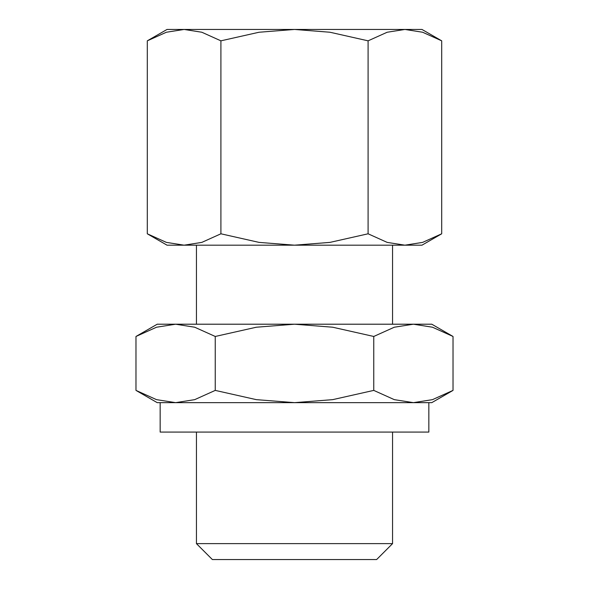 <?xml version="1.0" encoding="UTF-8"?>
<svg xmlns="http://www.w3.org/2000/svg" width="589" height="589" viewBox="0 0 589 589"><rect width="100%" height="100%" fill="white"/><g stroke="black" fill="none" stroke-linecap="round" stroke-linejoin="round"><path stroke-width="0.88" d="M160.156 432.076L160.156 402.655L428.844 402.655L428.844 432.076L160.156 432.076M196.439 543.625L392.561 543.625L376.636 559.55L212.364 559.55L196.439 543.625L196.439 432.076M392.561 432.076L392.561 543.625M392.561 324.208L392.561 245.179M196.439 245.179L196.439 324.208M453.022 336.466L431.781 324.208L157.219 324.208L135.978 336.466L156.519 327.219L175.61 324.208L194.701 327.219L215.243 336.466L256.318 327.219L294.5 324.208L332.682 327.219L373.757 336.466L394.299 327.219L413.39 324.208L432.481 327.219L453.022 336.466L453.022 390.397L432.481 399.644L413.39 402.655L431.781 402.655L453.022 390.397M135.978 390.397L157.219 402.655L175.61 402.655L156.519 399.644L135.978 390.397L135.978 336.466M441.698 40.832L421.974 29.45L167.026 29.45L147.302 40.832L166.378 32.24L184.099 29.45L201.828 32.24L220.904 40.832L259.042 32.24L294.5 29.45L329.958 32.24L368.096 40.832L387.172 32.24L404.901 29.45L422.622 32.24L441.698 40.832L441.698 233.796L422.622 242.388L404.901 245.179L421.974 245.179L441.698 233.796M147.302 233.796L167.026 245.179L404.901 245.179L387.172 242.388L368.096 233.796L329.958 242.388L294.5 245.179L259.042 242.388L220.904 233.796L201.828 242.388L184.099 245.179L166.378 242.388L147.302 233.796L147.302 40.832M368.096 233.796L368.096 40.832M220.904 233.796L220.904 40.832M413.39 402.655L394.299 399.644L373.757 390.397L332.682 399.644L294.5 402.655L256.318 399.644L215.243 390.397L194.701 399.644L175.61 402.655M373.757 390.397L373.757 336.466M215.243 390.397L215.243 336.466"/></g></svg>
